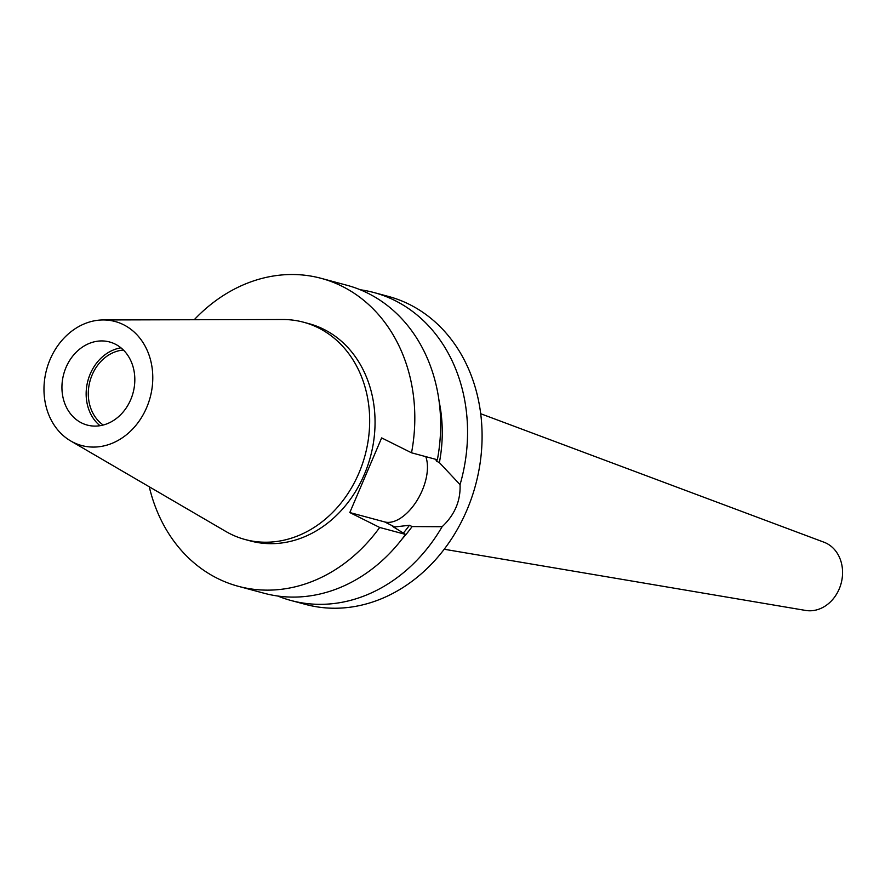 <?xml version="1.0" encoding="UTF-8"?>
<svg xmlns="http://www.w3.org/2000/svg" width="885" height="885" viewBox="0 0 885 885"><rect width="100%" height="100%" fill="white"/><g stroke="black" fill="none" stroke-linecap="round" stroke-linejoin="round"><path stroke-width="1.33" d="M480.688 413.726L824.001 542.217A35.433 29.581 105.1 0 1 839.19 589.001A35.433 29.581 105.1 0 1 805.649 610.44L444.215 549.253M277.824 596.036A159.466 133.126 -74.9 0 0 291.043 600.506L305.579 604.411A159.466 133.126 -74.9 0 0 471.65 497.79A159.466 133.126 -74.9 0 0 409.324 304.374A159.466 133.126 -74.9 0 0 388.46 296.442L373.935 292.537A159.466 133.126 -74.9 0 0 360.25 289.76M291.043 600.506A159.466 133.126 -74.9 0 0 442.113 526.719C454.713 514.871 460.698 500.855 460.056 484.648A159.466 133.126 -74.9 0 0 394.787 300.458A159.466 133.126 -74.9 0 0 373.935 292.537M425.785 456.638A40.754 22.114 -63.5 0 1 416.758 500.91A40.754 22.114 -63.5 0 1 384.654 521.929L394.732 526.951L392.442 526.332L405.518 534.407L379.687 527.46L349.807 512.548L381.645 437.898L411.525 452.799L437.367 459.757A159.466 133.126 -74.9 0 0 367.883 293.223A159.466 133.126 -74.9 0 0 347.02 285.291L321.189 278.344A159.466 133.126 -74.9 0 0 194.235 319.728M70.645 440.918L225.786 531.431A112.506 93.932 -74.9 0 0 245.123 539.518L250.51 540.967A112.506 93.932 -74.9 0 0 364.299 474.515A112.506 93.932 -74.9 0 0 308.987 323.678L303.599 322.228A112.506 93.932 -74.9 0 0 282.824 319.518L103.202 319.95A64.229 53.62 -74.9 0 0 50.113 359.432A64.229 53.62 -74.9 0 0 70.645 440.918A64.229 53.62 -74.9 0 0 146.644 407.598A64.229 53.62 -74.9 0 0 103.202 319.95M245.123 539.518A112.506 93.932 -74.9 0 0 358.923 473.066A112.506 93.932 -74.9 0 0 303.599 322.228M81.564 422.919A43.033 35.92 -74.9 0 0 87.195 425.065A43.033 35.92 -74.9 0 0 132.009 396.292A43.033 35.92 -74.9 0 0 115.183 344.099A43.033 35.92 -74.9 0 0 109.563 341.964A43.033 35.92 -74.9 0 0 64.749 370.738A43.033 35.92 -74.9 0 0 81.564 422.919M103.235 425.032A40.5 33.807 105.1 0 1 92.162 374.842A40.5 33.807 105.1 0 1 123.413 350.04M460.056 484.648L439.38 462.612A137.54 114.829 -74.9 0 0 439.071 401.17M439.38 462.612L436.748 461.295L435.497 459.249M394.732 526.951L409.467 525.259L412.1 526.575L442.113 526.719M401.912 539.231A137.54 114.829 -74.9 0 0 412.1 526.575M437.035 459.669A134.155 111.997 105.1 0 1 436.748 461.295M409.467 525.259A134.155 111.997 105.1 0 1 403.394 533.024M349.807 512.548L384.654 521.929M411.525 452.799A159.466 133.126 -74.9 0 0 321.189 278.344M379.687 527.46A159.466 133.126 105.1 0 1 238.308 586.301A159.466 133.126 105.1 0 1 149.266 486.783M405.518 534.407A159.466 133.126 105.1 0 1 264.139 593.26L238.308 586.301M100.005 425.707A43.033 35.92 105.1 0 1 87.903 380.694A43.033 35.92 105.1 0 1 120.968 347.838"/></g></svg>
